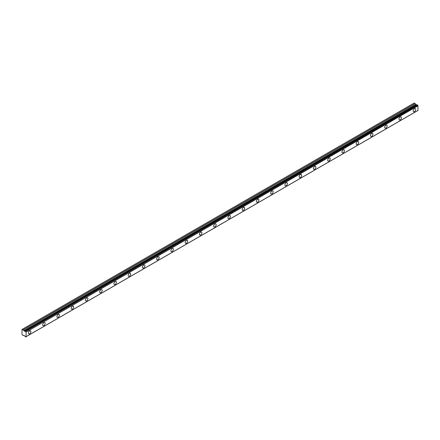 <?xml version="1.0" encoding="UTF-8"?>
<svg xmlns="http://www.w3.org/2000/svg" width="440" height="440" viewBox="0 0 440 440"><rect width="100%" height="100%" fill="white"/><g stroke="black" fill="none" stroke-linecap="round" stroke-linejoin="round"><path stroke-width="0.66" d="M414.436 111.612A1.766 1.018 120 0 0 415.591 110.061A1.766 1.018 120 0 0 415.322 108.647A1.766 1.018 120 0 0 414.436 108.735A1.766 1.018 120 0 0 413.286 110.286A1.766 1.018 120 0 0 413.556 111.7A1.766 1.018 120 0 0 414.436 111.612M29.662 333.762A1.766 1.018 120 0 0 30.811 332.211A1.766 1.018 120 0 0 30.542 330.798A1.766 1.018 120 0 0 29.662 330.886A1.766 1.018 120 0 0 28.507 332.437A1.766 1.018 120 0 0 28.776 333.85A1.766 1.018 120 0 0 29.662 333.762M43.912 325.534A1.766 1.018 120 0 0 45.062 323.983A1.766 1.018 120 0 0 44.792 322.57A1.766 1.018 120 0 0 43.912 322.658A1.766 1.018 120 0 0 42.757 324.209A1.766 1.018 120 0 0 43.027 325.622A1.766 1.018 120 0 0 43.912 325.534M58.163 317.306A1.766 1.018 120 0 0 59.312 315.755A1.766 1.018 120 0 0 59.043 314.341A1.766 1.018 120 0 0 58.163 314.43A1.766 1.018 120 0 0 57.008 315.981A1.766 1.018 120 0 0 57.283 317.394A1.766 1.018 120 0 0 58.163 317.306M72.413 309.078A1.766 1.018 120 0 0 73.562 307.527A1.766 1.018 120 0 0 73.293 306.114A1.766 1.018 120 0 0 72.413 306.202A1.766 1.018 120 0 0 71.264 307.752A1.766 1.018 120 0 0 71.533 309.166A1.766 1.018 120 0 0 72.413 309.078M86.663 300.85A1.766 1.018 120 0 0 87.819 299.299A1.766 1.018 120 0 0 87.543 297.886A1.766 1.018 120 0 0 86.663 297.974A1.766 1.018 120 0 0 85.514 299.525A1.766 1.018 120 0 0 85.784 300.938A1.766 1.018 120 0 0 86.663 300.85M100.914 292.622A1.766 1.018 120 0 0 102.069 291.071A1.766 1.018 120 0 0 101.794 289.658A1.766 1.018 120 0 0 100.914 289.745A1.766 1.018 120 0 0 99.764 291.297A1.766 1.018 120 0 0 100.034 292.71A1.766 1.018 120 0 0 100.914 292.622M115.165 284.4A1.766 1.018 120 0 0 116.32 282.843A1.766 1.018 120 0 0 116.05 281.43A1.766 1.018 120 0 0 115.165 281.518A1.766 1.018 120 0 0 114.015 283.069A1.766 1.018 120 0 0 114.285 284.482A1.766 1.018 120 0 0 115.165 284.4M129.415 276.172A1.766 1.018 120 0 0 130.57 274.615A1.766 1.018 120 0 0 130.3 273.202A1.766 1.018 120 0 0 129.415 273.29A1.766 1.018 120 0 0 128.266 274.846A1.766 1.018 120 0 0 128.535 276.254A1.766 1.018 120 0 0 129.415 276.172M143.666 267.944A1.766 1.018 120 0 0 144.821 266.387A1.766 1.018 120 0 0 144.551 264.974A1.766 1.018 120 0 0 143.666 265.062A1.766 1.018 120 0 0 142.516 266.618A1.766 1.018 120 0 0 142.786 268.026A1.766 1.018 120 0 0 143.666 267.944M157.922 259.716A1.766 1.018 120 0 0 159.071 258.159A1.766 1.018 120 0 0 158.802 256.746A1.766 1.018 120 0 0 157.922 256.834A1.766 1.018 120 0 0 156.767 258.39A1.766 1.018 120 0 0 157.036 259.804A1.766 1.018 120 0 0 157.922 259.716M172.172 251.488A1.766 1.018 120 0 0 173.322 249.931A1.766 1.018 120 0 0 173.052 248.518A1.766 1.018 120 0 0 172.172 248.606A1.766 1.018 120 0 0 171.017 250.162A1.766 1.018 120 0 0 171.287 251.576A1.766 1.018 120 0 0 172.172 251.488M186.423 243.26A1.766 1.018 120 0 0 187.572 241.703A1.766 1.018 120 0 0 187.303 240.29A1.766 1.018 120 0 0 186.423 240.378A1.766 1.018 120 0 0 185.268 241.934A1.766 1.018 120 0 0 185.537 243.348A1.766 1.018 120 0 0 186.423 243.26M200.673 235.032A1.766 1.018 120 0 0 201.823 233.475A1.766 1.018 120 0 0 201.553 232.062A1.766 1.018 120 0 0 200.673 232.15A1.766 1.018 120 0 0 199.518 233.706A1.766 1.018 120 0 0 199.793 235.12A1.766 1.018 120 0 0 200.673 235.032M214.924 226.804A1.766 1.018 120 0 0 216.073 225.247A1.766 1.018 120 0 0 215.804 223.834A1.766 1.018 120 0 0 214.924 223.922A1.766 1.018 120 0 0 213.769 225.478A1.766 1.018 120 0 0 214.044 226.892A1.766 1.018 120 0 0 214.924 226.804M229.174 218.576A1.766 1.018 120 0 0 230.323 217.019A1.766 1.018 120 0 0 230.054 215.606A1.766 1.018 120 0 0 229.174 215.694A1.766 1.018 120 0 0 228.025 217.25A1.766 1.018 120 0 0 228.294 218.664A1.766 1.018 120 0 0 229.174 218.576M243.424 210.347A1.766 1.018 120 0 0 244.58 208.791A1.766 1.018 120 0 0 244.305 207.378A1.766 1.018 120 0 0 243.424 207.465A1.766 1.018 120 0 0 242.275 209.022A1.766 1.018 120 0 0 242.545 210.436A1.766 1.018 120 0 0 243.424 210.347M257.675 202.12A1.766 1.018 120 0 0 258.83 200.563A1.766 1.018 120 0 0 258.561 199.155A1.766 1.018 120 0 0 257.675 199.238A1.766 1.018 120 0 0 256.526 200.794A1.766 1.018 120 0 0 256.795 202.208A1.766 1.018 120 0 0 257.675 202.12M271.926 193.892A1.766 1.018 120 0 0 273.081 192.335A1.766 1.018 120 0 0 272.811 190.927A1.766 1.018 120 0 0 271.926 191.01A1.766 1.018 120 0 0 270.776 192.566A1.766 1.018 120 0 0 271.046 193.98A1.766 1.018 120 0 0 271.926 193.892M286.176 185.663A1.766 1.018 120 0 0 287.331 184.113A1.766 1.018 120 0 0 287.062 182.699A1.766 1.018 120 0 0 286.176 182.781A1.766 1.018 120 0 0 285.027 184.338A1.766 1.018 120 0 0 285.296 185.752A1.766 1.018 120 0 0 286.176 185.663M300.427 177.436A1.766 1.018 120 0 0 301.582 175.885A1.766 1.018 120 0 0 301.312 174.471A1.766 1.018 120 0 0 300.427 174.559A1.766 1.018 120 0 0 299.277 176.11A1.766 1.018 120 0 0 299.547 177.524A1.766 1.018 120 0 0 300.427 177.436M314.683 169.208A1.766 1.018 120 0 0 315.832 167.656A1.766 1.018 120 0 0 315.562 166.243A1.766 1.018 120 0 0 314.683 166.331A1.766 1.018 120 0 0 313.527 167.882A1.766 1.018 120 0 0 313.797 169.296A1.766 1.018 120 0 0 314.683 169.208M328.933 160.98A1.766 1.018 120 0 0 330.083 159.429A1.766 1.018 120 0 0 329.813 158.015A1.766 1.018 120 0 0 328.933 158.103A1.766 1.018 120 0 0 327.778 159.654A1.766 1.018 120 0 0 328.048 161.068A1.766 1.018 120 0 0 328.933 160.98M343.184 152.752A1.766 1.018 120 0 0 344.333 151.201A1.766 1.018 120 0 0 344.064 149.787A1.766 1.018 120 0 0 343.184 149.875A1.766 1.018 120 0 0 342.029 151.426A1.766 1.018 120 0 0 342.298 152.84A1.766 1.018 120 0 0 343.184 152.752M357.434 144.524A1.766 1.018 120 0 0 358.584 142.972A1.766 1.018 120 0 0 358.314 141.559A1.766 1.018 120 0 0 357.434 141.647A1.766 1.018 120 0 0 356.279 143.198A1.766 1.018 120 0 0 356.554 144.612A1.766 1.018 120 0 0 357.434 144.524M371.685 136.296A1.766 1.018 120 0 0 372.834 134.745A1.766 1.018 120 0 0 372.565 133.331A1.766 1.018 120 0 0 371.685 133.419A1.766 1.018 120 0 0 370.53 134.97A1.766 1.018 120 0 0 370.805 136.383A1.766 1.018 120 0 0 371.685 136.296M385.935 128.067A1.766 1.018 120 0 0 387.09 126.517A1.766 1.018 120 0 0 386.815 125.103A1.766 1.018 120 0 0 385.935 125.191A1.766 1.018 120 0 0 384.786 126.742A1.766 1.018 120 0 0 385.055 128.156A1.766 1.018 120 0 0 385.935 128.067M400.186 119.84A1.766 1.018 120 0 0 401.341 118.288A1.766 1.018 120 0 0 401.066 116.875A1.766 1.018 120 0 0 400.186 116.963A1.766 1.018 120 0 0 399.036 118.514A1.766 1.018 120 0 0 399.306 119.928A1.766 1.018 120 0 0 400.186 119.84M25.674 336.936A0.616 0.358 60 0 1 26.026 336.732L25.592 336.969L25.179 336.65A0.616 0.358 60 0 0 24.789 336.012L23.87 335.313L23.194 335.583L22 334.587L22 329.445L23.282 329.918L415.184 103.653L414.172 103.026L22.27 329.291M416.708 104.984A0.616 0.358 60 0 1 416.697 104.979L24.657 331.287L23.282 329.918M415.184 103.653L416.554 105.023M418 110.413L26.098 336.672L417.973 110.468L417.929 105.683A0.616 0.358 60 0 1 417.582 105.078L417.109 104.753L25.25 331.018M417.549 110.715L25.652 336.974M416.642 104.973L24.739 331.238L416.697 104.979M417.973 110.468L26.07 336.732L26.098 332.09L418 105.826M417.929 105.683L26.098 332.09M26.026 331.947A0.616 0.358 60 0 1 25.674 331.342L417.582 105.078M417.494 104.946L25.674 331.342M25.592 331.21L25.267 331.023L417.17 104.759M24.789 331.238A0.616 0.358 60 0 0 25.179 331.056L25.267 331.023M23.282 335.594L23.782 335.308L23.282 335.594M415.096 103.565L23.194 329.824M415.685 104.517L23.782 330.781M23.87 330.875L415.773 104.61M416.471 105.012L24.569 331.276M417.109 104.753L25.207 331.018"/></g></svg>
